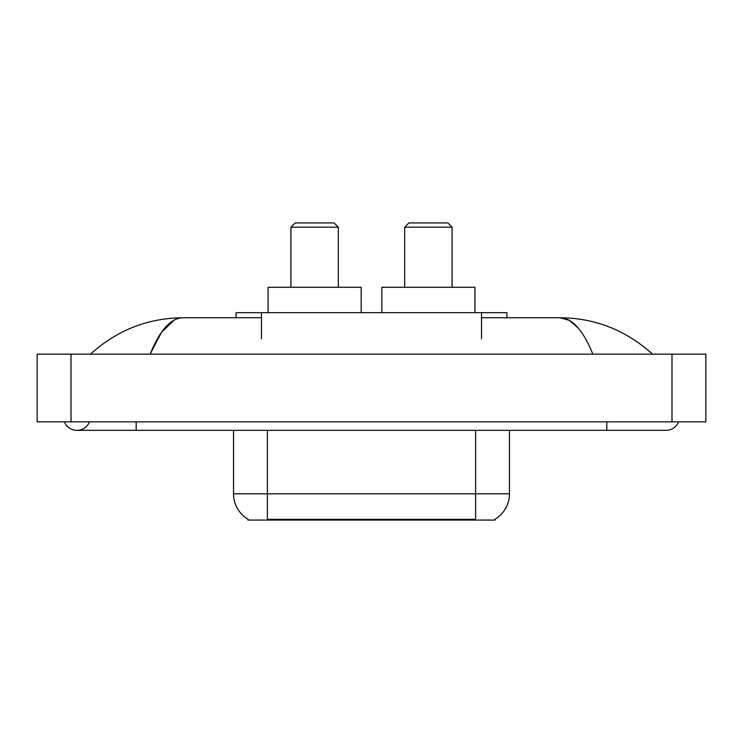 <?xml version="1.0" encoding="UTF-8"?>
<svg xmlns="http://www.w3.org/2000/svg" width="743" height="743" viewBox="0 0 743 743"><rect width="100%" height="100%" fill="white"/><g stroke="black" fill="none" stroke-linecap="round" stroke-linejoin="round"><path stroke-width="1.11" d="M236.079 317.753L236.079 312.673L506.921 312.673L506.921 317.753M495.079 519.218L495.079 520.054L247.921 520.054L247.921 519.218M64.381 421.866A13.541 13.541 0 0 0 89.485 421.866A13.541 13.541 0 0 1 64.381 421.866A13.541 13.541 0 0 0 76.938 430.327A13.541 13.541 0 0 1 64.381 421.866M678.619 421.866A13.541 13.541 0 0 1 666.062 430.327A13.541 13.541 0 0 0 678.619 421.866A13.541 13.541 0 0 1 666.062 430.327A13.541 13.541 0 0 0 678.619 421.866M592.858 354.151C583.153 330.245 572.249 318.115 560.148 317.753L481.529 317.753M261.471 317.753L182.852 317.753C170.751 318.115 159.847 330.245 150.142 354.151L161.537 332.26L174.066 320.131M71.012 354.151L705.85 354.151L705.85 421.866L37.15 421.866L37.15 354.151L71.012 354.151L71.012 421.866M649.642 351.532L652.521 354.151C625.885 330.152 595.087 318.023 560.148 317.753L569.37 320.382L578.212 328.044M93.358 351.532L90.479 354.151C116.995 330.208 147.783 318.069 182.852 317.753M248.171 519.366A29.627 29.627 0 0 1 233.525 493.816L267.387 493.816L267.387 519.366L475.613 519.366L475.613 493.816L509.475 493.816L509.475 430.327M233.525 493.816L233.525 430.327M494.829 519.366A29.627 29.627 0 0 0 509.475 493.816M290.922 227.182L338.316 227.182L334.09 222.946L295.147 222.946L290.922 227.182L290.922 287.281M338.316 227.182L338.316 287.281M361.172 312.673L361.172 287.281L268.065 287.281L268.065 312.673M404.684 227.182L452.078 227.182L447.853 222.946L408.91 222.946L404.684 227.182L404.684 287.281M452.078 227.182L452.078 287.281M474.935 312.673L474.935 287.281L381.828 287.281L381.828 312.673M472.232 520.054L472.232 519.218M270.768 520.054L270.768 519.218M261.471 338.91L261.471 312.673M481.529 338.91L481.529 312.673M606.817 421.866L606.817 430.327L666.062 430.327M136.183 421.866L136.183 430.327L606.817 430.327M671.988 354.151L671.988 421.866M267.387 430.327L267.387 493.816L475.613 493.816L475.613 430.327M136.183 430.327L76.938 430.327"/></g></svg>
